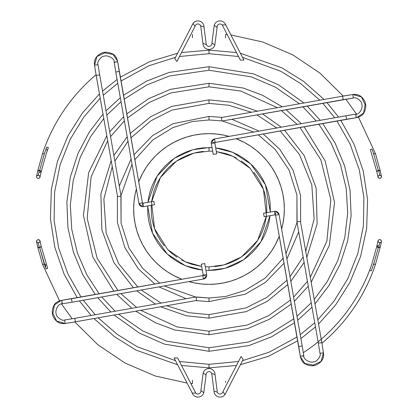<?xml version="1.0" encoding="UTF-8"?>
<svg xmlns="http://www.w3.org/2000/svg" width="418" height="418" viewBox="0 0 418 418"><rect width="100%" height="100%" fill="white"/><g stroke="black" fill="none" stroke-linecap="round" stroke-linejoin="round"><path stroke-width="0.63" d="M209 367.861L181.527 365.468L209 367.861L236.473 365.468L209 367.861L209 364.324L238.526 361.492L209 364.324L209 367.861M177.608 364.731L136.148 350.169L114.621 336.783L93.951 318.547L114.621 336.783L136.148 350.169L177.608 364.731M91.093 315.465L79.43 300.918L91.093 315.465M77.22 297.72L63.991 273.879L54.784 247.127L50.426 218.536L51.341 189.474L57.444 161.374L68.15 135.526L82.524 112.87L99.453 93.951L82.524 112.87L68.15 135.526L57.444 161.374L51.341 189.474L50.426 218.536L54.784 247.127L63.991 273.879L77.22 297.72M102.535 91.093L117.082 79.43L102.535 91.093M120.279 77.22L149.67 61.634L177.608 53.269L149.67 61.634L120.279 77.22M181.527 52.532L209 50.139L236.473 52.532L209 50.139L209 53.676L179.474 56.508L209 53.676L238.526 56.508L209 53.676L209 50.139L181.527 52.532M175.513 57.329L148.839 65.798L120.954 81.04L148.839 65.798L175.513 57.329M117.761 83.292L103.262 95.22L117.761 83.292M100.189 98.152L83.908 116.925L70.203 139.278L60.135 164.666L54.591 192.139L54.094 220.438L58.698 248.177L67.951 274.051L81.04 297.046L67.951 274.051L58.698 248.177L54.094 220.438L54.591 192.139L60.135 164.666L70.203 139.278L83.908 116.925L100.189 98.152M83.292 300.239L95.22 314.738L83.292 300.239M98.152 317.811L117.28 334.353L137.125 346.694L175.513 360.671L137.125 346.694L117.28 334.353L98.152 317.811M179.474 361.492L209 364.324L179.474 361.492M240.392 53.269L281.852 67.831L303.379 81.217L324.049 99.453L303.379 81.217L281.852 67.831L240.392 53.269M326.907 102.535L338.57 117.082L326.907 102.535M340.78 120.279L354.009 144.121L363.216 170.873L367.574 199.464L366.659 228.526L360.556 256.626L349.85 282.474L335.476 305.13L318.547 324.049L335.476 305.13L349.85 282.474L360.556 256.626L366.659 228.526L367.574 199.464L363.216 170.873L354.009 144.121L340.78 120.279M315.465 326.907L300.918 338.57L315.465 326.907M297.72 340.78L268.33 356.366L240.392 364.731L268.33 356.366L297.72 340.78M242.487 360.671L269.161 352.202L297.046 336.96L269.161 352.202L242.487 360.671M300.239 334.708L314.738 322.78L300.239 334.708M317.811 319.848L334.092 301.075L347.797 278.722L357.865 253.334L363.409 225.861L363.906 197.562L359.302 169.823L350.049 143.949L336.96 120.954L350.049 143.949L359.302 169.823L363.906 197.562L363.409 225.861L357.865 253.334L347.797 278.722L334.092 301.075L317.811 319.848M334.708 117.761L322.78 103.262L334.708 117.761M319.848 100.189L300.72 83.647L280.875 71.306L242.487 57.329L280.875 71.306L300.72 83.647L319.848 100.189M209 351.292L164.478 344.145L139.293 333.047L114.077 315L139.293 333.047L164.478 344.145L209 351.292L248.919 345.576L271.47 336.84L294.533 322.712L271.47 336.84L248.919 345.576L209 351.292L209 347.755L248.616 341.981L271.01 333.13L293.844 318.793L271.01 333.13L248.616 341.981L209 347.755L209 351.292M110.817 311.985L97.734 297.689L110.817 311.985M95.288 294.533L82.769 274.668L73.385 252.075L67.925 227.549L66.875 202.145L70.339 177.07L77.994 153.469L89.175 132.266L103 114.077L89.175 132.266L77.994 153.469L70.339 177.07L66.875 202.145L67.925 227.549L73.385 252.075L82.769 274.668L95.288 294.533M106.015 110.817L120.311 97.734L106.015 110.817M123.467 95.288L146.53 81.16L169.081 72.424L209 66.708L253.522 73.855L278.707 84.953L303.923 103L278.707 84.953L253.522 73.855L209 66.708L209 70.245L169.384 76.019L146.99 84.87L124.156 99.207L146.99 84.87L169.384 76.019L209 70.245L251.364 76.87L275.331 87.127L299.46 103.784L275.331 87.127L251.364 76.87L209 70.245L209 66.708L169.081 72.424L146.53 81.16L123.467 95.288M121.011 101.71L106.783 115.169L121.011 101.71M103.784 118.54L90.659 136.561L80.188 157.424L73.197 180.519L70.308 204.914L71.771 229.503L77.455 253.146L86.855 274.835L99.207 293.844L86.855 274.835L77.455 253.146L71.771 229.503L70.308 204.914L73.197 180.519L80.188 157.424L90.659 136.561L103.784 118.54M101.71 296.989L115.169 311.217L101.71 296.989M118.54 314.216L142.669 330.873L166.636 341.13L209 347.755L166.636 341.13L142.669 330.873L118.54 314.216M307.183 106.015L320.266 120.311L307.183 106.015M322.712 123.467L335.231 143.332L344.615 165.925L350.075 190.451L351.125 215.855L347.661 240.93L340.006 264.531L328.825 285.734L315 303.923L328.825 285.734L340.006 264.531L347.661 240.93L351.125 215.855L350.075 190.451L344.615 165.925L335.231 143.332L322.712 123.467M311.985 307.183L297.689 320.266L311.985 307.183M296.989 316.29L311.217 302.831L296.989 316.29M314.216 299.46L327.341 281.439L337.812 260.576L344.803 237.481L347.692 213.086L346.229 188.497L340.545 164.854L331.145 143.165L318.793 124.156L331.145 143.165L340.545 164.854L346.229 188.497L347.692 213.086L344.803 237.481L337.812 260.576L327.341 281.439L314.216 299.46M316.29 121.011L302.831 106.783L316.29 121.011M209 334.719L174.844 329.99L155.559 322.795L135.756 311.18L155.559 322.795L174.844 329.99L209 334.719L247.529 328.668L269.323 319.305L291.247 304.085L269.323 319.305L247.529 328.668L209 334.719L209 331.181L247.242 325.047L268.868 315.512L290.531 300.004L268.868 315.512L247.242 325.047L209 331.181L209 334.719M131.863 308.275L116.69 294.35L131.863 308.275M113.915 291.247L92.859 257.133L83.443 215.422L88.663 172.603L106.82 135.756L88.663 172.603L83.443 215.422L92.859 257.133L113.915 291.247M109.725 131.863L123.65 116.69L109.725 131.863M126.753 113.915L148.677 98.695L170.471 89.332L209 83.281L243.156 88.01L262.441 95.205L282.244 106.82L262.441 95.205L243.156 88.01L209 83.281L209 86.819L170.758 92.953L149.132 102.488L127.469 117.996L149.132 102.488L170.758 92.953L209 86.819L240.836 91.035L277.306 107.692L240.836 91.035L209 86.819L209 83.281L170.471 89.332L148.677 98.695L126.753 113.915M124.386 120.854L110.561 136.618L124.386 120.854M107.692 140.694L91.103 176.924L87.174 218.368L97.175 258.235L117.996 290.531L97.175 258.235L87.174 218.368L91.103 176.924L107.692 140.694M120.854 293.614L136.618 307.439L120.854 293.614M140.694 310.308L177.164 326.965L209 331.181L177.164 326.965L140.694 310.308M286.137 109.725L301.31 123.65L286.137 109.725M304.085 126.753L325.141 160.867L334.557 202.578L329.337 245.397L311.18 282.244L329.337 245.397L334.557 202.578L325.141 160.867L304.085 126.753M308.275 286.137L294.35 301.31L308.275 286.137M293.614 297.146L307.439 281.382L293.614 297.146M310.308 277.306L326.897 241.076L330.826 199.632L320.825 159.765L300.004 127.469L320.825 159.765L330.826 199.632L326.897 241.076L310.308 277.306M297.146 124.386L281.382 110.561L297.146 124.386M209 318.15L186.376 315.778L160.554 306.807L186.376 315.778L209 318.15L246.233 311.603L267.254 301.305L287.798 284.527L267.254 301.305L246.233 311.603L209 318.15L209 314.613L245.983 307.925L266.836 297.37L287.03 280.17L266.836 297.37L245.983 307.925L209 314.613L209 318.15M155.459 304.116L136.749 290.813L155.459 304.116M133.473 287.798L113.821 262.431L101.856 229.827L100.884 194.03L111.193 160.554L100.884 194.03L101.856 229.827L113.821 262.431L133.473 287.798M113.884 155.459L127.187 136.749L113.884 155.459M130.202 133.473L150.746 116.695L171.767 106.397L209 99.85L231.624 102.222L257.446 111.193L231.624 102.222L209 99.85L209 103.387L172.017 110.075L151.164 120.63L130.97 137.83L151.164 120.63L172.017 110.075L209 103.387L228.845 105.268L251.38 112.264L228.845 105.268L209 103.387L209 99.85L171.767 106.397L150.746 116.695L130.202 133.473M127.981 141.247L114.877 161.092L127.981 141.247M112.264 166.62L103.847 199.151L106.193 233.171L118.607 263.622L137.83 287.03L118.607 263.622L106.193 233.171L103.847 199.151L112.264 166.62M141.247 290.019L161.092 303.123L141.247 290.019M166.62 305.736L189.155 312.732L209 314.613L189.155 312.732L166.62 305.736M262.541 113.884L281.251 127.187L262.541 113.884M284.527 130.202L304.179 155.569L316.144 188.173L317.116 223.97L306.807 257.446L317.116 223.97L316.144 188.173L304.179 155.569L284.527 130.202M304.116 262.541L290.813 281.251L304.116 262.541M290.019 276.753L303.123 256.908L290.019 276.753M305.736 251.38L314.153 218.849L311.807 184.829L299.392 154.378L280.17 130.97L299.392 154.378L311.807 184.829L314.153 218.849L305.736 251.38M276.753 127.981L256.908 114.877L276.753 127.981M209 301.577L195.676 300.615L209 301.577L245.194 294.209L265.425 282.396L284.041 263.215L265.425 282.396L245.194 294.209L209 301.577L209 298.039L225.872 296.43L245.042 290.421L265.101 278.148L283.169 258.267L265.101 278.148L245.042 290.421L225.872 296.43L209 298.039L209 301.577M186.13 298.708L158.971 286.894L186.13 298.708M154.785 284.041L138.222 268.675L124.93 247.764L117.421 222.543L117.385 195.676L117.421 222.543L124.93 247.764L138.222 268.675L154.785 284.041M119.292 186.13L131.106 158.971L119.292 186.13M133.959 154.785L152.575 135.604L172.806 123.791L209 116.423L222.324 117.385L209 116.423L209 119.961L192.128 121.57L172.958 127.579L152.899 139.852L134.831 159.733L152.899 139.852L172.958 127.579L192.128 121.57L209 119.961L221.937 120.901L209 119.961L209 116.423L172.806 123.791L152.575 135.604L133.959 154.785M132.036 164.227L120.969 195.629L132.036 164.227M96.892 75.297L96.182 75.418L117.557 196.653L120.906 196.063L121.068 223.029L129.026 248.146L142.836 268.586L159.733 283.169L142.836 268.586L129.026 248.146L121.068 223.029L121.042 196.037L99.662 74.801M164.227 285.964L195.629 297.031L164.227 285.964M75.297 321.108L75.418 321.818L196.653 300.443L196.063 297.094L209 298.039L196.037 296.958L74.801 318.338M231.87 119.292L259.029 131.106L231.87 119.292M263.215 133.959L279.778 149.325L293.07 170.236L300.579 195.457L300.615 222.324L300.579 195.457L293.07 170.236L279.778 149.325L263.215 133.959M298.708 231.87L286.894 259.029L298.708 231.87M285.964 253.773L297.031 222.371L285.964 253.773M321.108 342.703L321.818 342.582L300.443 221.347L297.094 221.937L296.932 194.971L288.974 169.854L275.164 149.414L258.267 134.831L275.164 149.414L288.974 169.854L296.932 194.971L296.958 221.963L318.338 343.199M253.773 132.036L222.371 120.969L253.773 132.036M209 270.425L225.171 268.257L243.694 259.688L260.832 241.959L270.059 215.693L269.244 220.981L267.776 226.828L265.749 232.507L263.173 237.957L260.069 243.124L256.48 247.968L252.435 252.435L247.968 256.48L243.124 260.069L237.957 263.173L232.507 265.749L226.828 267.776L220.981 269.244L215.019 270.127L209 270.425L205.943 270.347L209 270.425L209 266.888L209 270.425M270.347 212.057L265.451 184.787L250.821 164.013L232.674 152.324L215.693 147.941L220.981 148.756L226.828 150.224L232.507 152.251L237.957 154.827L243.124 157.931L247.968 161.52L252.435 165.565L256.48 170.032L260.069 174.876L263.173 180.043L265.749 185.493L267.776 191.172L269.244 197.019L270.127 202.981L270.347 212.057M181.71 260.053L186.846 262.483L192.196 264.395L201.664 266.423L185.148 261.746L167.79 249.656L154.561 228.683L151.525 202.098L160.371 177.593L176.495 161.097L193.853 153.129L209 151.112L209 147.575L192.829 149.743L174.306 158.312L157.168 176.041L147.941 202.307L148.756 197.019L150.224 191.172L152.251 185.493L154.827 180.043L157.931 174.876L161.52 170.032L165.565 165.565L170.032 161.52L174.876 157.931L180.043 154.827L185.493 152.251L191.172 150.224L197.019 148.756L202.981 147.873L212.057 147.653L209 147.575L209 151.112L212.684 151.227M236.29 157.947L231.154 155.517L225.804 153.605L216.336 151.577L232.852 156.254L250.21 168.344L263.439 189.317L266.475 215.902L257.629 240.407L241.505 256.903L224.147 264.871L209 266.888L205.316 266.773M275.441 244.53A75.344 75.344 0 0 0 279.271 236.17A75.344 75.344 0 0 1 209 284.344A75.344 75.344 0 0 0 244.53 275.441M250.816 271.674A75.344 75.344 0 0 0 271.674 250.816M244.53 142.559A75.344 75.344 0 0 0 236.17 138.729A75.344 75.344 0 0 1 281.617 229.09A75.344 75.344 0 0 0 275.441 173.47M271.674 167.184A75.344 75.344 0 0 0 250.816 146.326M229.09 136.383A75.344 75.344 0 0 0 209 133.655A75.344 75.344 0 0 1 229.09 136.383L223.698 135.103L216.383 134.021L209 133.655L201.617 134.021L194.302 135.103L187.128 136.9L180.168 139.393L173.486 142.554L167.143 146.352L161.202 150.757L155.726 155.726L150.757 161.202L146.352 167.143L142.554 173.486L138.729 181.83A75.344 75.344 0 0 1 209 133.655A75.344 75.344 0 0 0 173.47 142.559M136.383 188.91L135.103 194.302L134.021 201.617L133.655 209L134.021 216.383L135.103 223.698L136.9 230.872L139.393 237.832L142.554 244.514L146.352 250.857L150.757 256.798L155.726 262.274L161.202 267.243L167.143 271.648L173.486 275.446L181.83 279.271A75.344 75.344 0 0 1 136.383 188.91A75.344 75.344 0 0 0 142.559 244.53M188.91 281.617A75.344 75.344 0 0 0 209 284.344A75.344 75.344 0 0 1 188.91 281.617L194.302 282.897L201.617 283.979L209 284.344L216.383 283.979L223.698 282.897L230.872 281.1L237.832 278.607L244.514 275.446L250.857 271.648L256.798 267.243L262.274 262.274L267.243 256.798L271.648 250.857L275.446 244.514L279.271 236.17M281.617 229.09L282.897 223.698L283.979 216.383L284.344 209L283.979 201.617L282.897 194.302L281.1 187.128L278.607 180.168L275.446 173.486L271.648 167.143L267.243 161.202L262.274 155.726L256.798 150.757L250.857 146.352L244.514 142.554L236.17 138.729M202.307 270.059L197.019 269.244L191.172 267.776L185.493 265.749L180.043 263.173L174.876 260.069L170.032 256.48L165.565 252.435L161.52 247.968L157.931 243.124L154.827 237.957L152.251 232.507L150.224 226.828L148.756 220.981L147.873 215.019L147.653 205.943L152.549 233.213L167.179 253.987L185.326 265.676L202.307 270.059M167.184 146.326A75.344 75.344 0 0 0 146.326 167.184M142.559 173.47A75.344 75.344 0 0 0 138.729 181.83M146.326 250.816A75.344 75.344 0 0 0 167.184 271.674M173.47 275.441A75.344 75.344 0 0 0 181.83 279.271M230.872 281.1L237.832 278.607M271.648 250.857L275.446 244.514M281.1 187.128L278.607 180.168M250.857 146.352L244.514 142.554M187.128 136.9L180.168 139.393M146.352 167.143L142.554 173.486M136.9 230.872L139.393 237.832M167.143 271.648L173.486 275.446M214.674 266.611L220.291 265.775L225.804 264.395L231.154 262.483L236.29 260.053L241.16 257.133L245.721 253.747L249.933 249.933L253.747 245.721L257.133 241.16L260.053 236.29L262.483 231.154L264.395 225.804L266.423 216.336M266.773 212.684L266.611 203.326L265.775 197.709L264.395 192.196L262.483 186.846L260.053 181.71L257.133 176.84L253.747 172.279M249.933 168.067L245.721 164.253L241.16 160.867M203.326 151.389L197.709 152.225L192.196 153.605L186.846 155.517L181.71 157.947L176.84 160.867L172.279 164.253L168.067 168.067L164.253 172.279L160.867 176.84L157.947 181.71L155.517 186.846L153.605 192.196L151.577 201.664M151.227 205.316L151.389 214.674L152.225 220.291L153.605 225.804L155.517 231.154L157.947 236.29L160.867 241.16L164.253 245.721M168.067 249.933L172.279 253.747L176.84 257.133M375.458 264.239L375.51 264.239A175.435 175.435 0 0 1 321.933 343.246A175.435 175.435 0 0 0 375.51 264.239L373.29 264.239M225.568 382.282L225.574 381.817M303.337 352.698A171.897 171.897 0 0 0 371.78 264.239A171.897 171.897 0 0 1 321.223 339.212M375.51 264.239A175.435 175.435 0 0 1 321.933 343.246A175.435 175.435 0 0 0 375.51 264.239L374.946 264.239M371.816 264.239L371.78 264.239A171.897 171.897 0 0 1 371.116 266.161A171.897 171.897 0 0 0 371.78 264.239L376.822 246.207L378.656 247.639L379.753 242.696A1.766 1.531 -167.5 0 1 379.753 239.618L378.509 240.005L377.992 241.066L378.509 242.179L379.753 242.696L380.997 242.315L381.509 241.254L380.997 240.136L379.753 239.618A1.766 1.531 -167.5 0 1 379.753 242.696L378.656 247.639L380.275 246.97L375.505 264.239M225.568 37.766L225.568 36.131L225.568 37.766M225.568 35.452L225.568 37.38L225.568 35.452M225.568 34.354L225.568 34.877L225.568 34.354L227.167 34.511M373.29 153.761L375.474 153.761M375.495 153.714L380.275 171.03L378.656 170.361L379.737 175.226A1.766 1.531 -12.5 0 1 379.737 178.308L380.976 177.791L381.493 176.673L380.976 175.612L379.737 175.226L378.494 175.743L377.976 176.861L378.494 177.922L379.737 178.308A1.766 1.531 -12.5 0 1 379.737 175.226L378.656 170.361L378.327 170.413L373.64 153.767L375.359 153.761L373.64 153.761L378.327 170.413L377.423 170.784L376.811 171.615M192.432 382.266L192.432 380.234M190.833 383.489L192.432 383.646L192.432 381.195M42.505 264.286L37.724 246.97L39.344 247.639L38.263 242.774A1.766 1.531 167.5 0 1 38.263 239.692L37.024 240.209L36.507 241.327L37.024 242.388L38.263 242.774L39.506 242.257L40.023 241.139L39.506 240.078L38.263 239.692A1.766 1.531 167.5 0 1 38.263 242.774L39.344 247.639L40.577 247.216L41.189 246.385M37.714 246.792L38.284 247.529L39.673 247.587L44.36 264.233L42.49 264.239L59.528 300.845M42.495 264.239L43.054 264.239M43.66 264.239L44.36 264.239L46.011 268.941L44.36 264.239L46.011 268.941L47.668 268.335L46.011 268.941L39.673 247.587L41.178 246.207L39.992 240.852M192.432 382.548L192.432 383.51M44.355 264.239L44.747 264.239M45.578 264.239L45.682 266.595M46.22 153.761A171.897 171.897 0 0 1 46.884 151.839A171.897 171.897 0 0 0 46.22 153.761L41.178 171.793L39.344 170.361L38.247 175.304A1.766 1.531 12.5 0 1 38.247 178.381L39.491 177.995L40.008 176.934L39.491 175.821L38.247 175.304L37.003 175.685L36.491 176.746L37.003 177.864L38.247 178.381A1.766 1.531 12.5 0 1 38.247 175.304L39.344 170.361L37.724 171.03L42.495 153.761L44.36 153.761L46.753 147.079L48.404 147.706L46.753 147.079L44.35 153.761L39.673 170.413L44.365 153.767L43.028 153.761M46.341 149.236L47.375 149.984L46.55 152.789L48.404 147.706L46.753 147.079L48.404 147.706M42.495 153.761L42.49 153.761A175.435 175.435 0 0 1 96.067 74.754A175.435 175.435 0 0 0 42.49 153.761L42.631 153.761M192.432 34.354L192.432 37.766L192.432 34.354M192.432 35.431L192.432 36.131M41.189 171.615L40.577 170.784L39.344 170.361L38.284 170.471L37.714 171.208M39.558 172.462L41.178 171.793L39.971 177.227M44.904 152.162L46.753 147.079L44.904 152.162M192.432 36.805L192.432 37.766M47.218 150.856L46.889 151.823A171.897 171.897 0 0 0 46.889 151.828M375.51 153.761L374.946 153.761L375.51 153.761L358.472 117.155M380.286 171.208L379.716 170.471L378.327 170.413L376.822 171.793L378.008 177.148M370.332 149.665L371.989 149.059L373.64 153.761L371.989 149.059L370.332 149.665L376.822 171.793M371.111 266.177L369.596 270.294L371.247 270.921L373.635 264.233L371.247 270.921L369.596 270.294M376.811 246.385L377.423 247.216L378.327 247.587L373.635 264.233L378.327 247.587L379.716 247.529L380.286 246.792M378.442 245.538L376.822 246.207L378.029 240.773M374.977 264.239L375.369 264.239M373.096 265.838L371.247 270.921L373.096 265.838M225.568 381.874L225.568 381.195M195.796 393.087L177.624 357.918L195.796 393.087L192.259 393.087A6.045 6.045 0 0 0 203.785 392.638L200.88 390.621A2.963 2.963 0 0 1 195.796 393.087A2.963 2.963 0 0 0 200.88 390.621L203.785 392.638L206.069 375.04L203.164 373.023L200.88 390.621L203.164 373.023L206.069 375.04A2.963 2.963 0 0 1 211.722 373.431L215.045 374.632A6.045 6.045 0 0 0 203.164 373.023A6.045 6.045 0 0 1 215.045 374.632L211.722 373.431L214.006 391.029L217.329 392.23L215.045 374.632L217.329 392.23L214.006 391.029A6.045 6.045 0 0 0 224.994 394.529L222.951 391.645A2.963 2.963 0 0 1 217.329 392.23A2.963 2.963 0 0 0 222.951 391.645L224.994 394.529L243.166 359.36L241.118 356.476L222.951 391.645L241.118 356.476L243.166 359.36L224.994 394.529A6.045 6.045 0 0 1 214.006 391.029L211.722 373.431A2.963 2.963 0 0 0 206.069 375.04L203.785 392.638A6.045 6.045 0 0 1 192.259 393.087L174.092 357.918L192.259 393.087L195.796 393.087M174.092 357.918L177.624 357.918L174.092 357.918M222.204 24.913L240.376 60.082L222.204 24.913L225.741 24.913A6.045 6.045 0 0 0 214.215 25.362L217.12 27.379A2.963 2.963 0 0 1 222.204 24.913A2.963 2.963 0 0 0 217.12 27.379L214.215 25.362L211.931 42.96L214.836 44.977L217.12 27.379L214.836 44.977L211.931 42.96A2.963 2.963 0 0 1 206.278 44.569L202.955 43.367A6.045 6.045 0 0 0 214.836 44.977A6.045 6.045 0 0 1 202.955 43.367L206.278 44.569L203.994 26.971L200.671 25.77L202.955 43.367L200.671 25.77L203.994 26.971A6.045 6.045 0 0 0 193.006 23.471L195.049 26.355A2.963 2.963 0 0 1 200.671 25.77A2.963 2.963 0 0 0 195.049 26.355L193.006 23.471L174.834 58.64L176.882 61.524L195.049 26.355L176.882 61.524L174.834 58.64L193.006 23.471A6.045 6.045 0 0 1 203.994 26.971L206.278 44.569A2.963 2.963 0 0 0 211.931 42.96L214.215 25.362A6.045 6.045 0 0 1 225.741 24.913L243.908 60.082L225.741 24.913L222.204 24.913M243.908 60.082L240.376 60.082L243.908 60.082M204.24 263.654L201.267 264.181L203.185 275.06L201.267 264.181L204.747 263.565L206.67 274.443A3.976 3.976 -99.8 0 1 203.441 279.052L72.048 302.219L71.447 298.734L202.829 275.572L203.441 279.052A3.976 3.976 80.2 0 0 206.591 276.162L203.179 275.248L206.591 276.162A3.976 3.976 80.2 0 0 206.67 274.443L203.185 275.06A0.444 0.444 -99.8 0 1 202.829 275.572L61.786 300.291L62.13 303.813M62.287 303.787L72.048 302.219L62.303 303.787L61.801 300.291L61.242 300.385C57.465 301.498 55.113 303.013 54.183 304.936C51.999 309.21 51.644 313.035 53.107 316.405C55.86 321.865 59.784 324.227 64.889 323.501L56.582 321.05L52.893 313.291L54.439 304.936L61.242 300.385L54.439 304.936L52.893 313.291L56.582 321.05L65.171 323.464M196.037 296.958L196.653 300.443L72.857 322.257L65.203 323.459L64.685 319.963L74.817 318.333L75.418 321.818L75.109 320.016M201.779 264.087L203.676 263.753L201.267 264.181L203.185 275.06L202.829 275.572A0.444 0.444 80.2 0 0 203.185 275.06L206.67 274.443L204.747 263.565L206.67 274.443L206.591 276.162L203.441 279.052L202.829 275.572L71.431 298.739M72.048 302.219L203.441 279.052L68.939 302.752M62.235 303.797C57.935 303.175 54.674 311.546 56.278 313.866C55.625 316.436 62.366 321.641 64.691 319.963L74.817 318.333L64.685 319.963L65.203 323.459L72.262 322.356M154.346 204.24L153.819 201.267L142.94 203.185L153.819 201.267L154.435 204.747L143.557 206.67A3.976 3.976 -9.8 0 1 138.948 203.441L115.781 72.048L119.266 71.447L142.428 202.829L138.948 203.441A3.976 3.976 170.2 0 0 141.838 206.591L142.752 203.179L141.838 206.591A3.976 3.976 170.2 0 0 143.557 206.67L142.94 203.185A0.444 0.444 -9.8 0 1 142.428 202.829L117.709 61.786L114.187 62.13M114.213 62.287L115.781 72.048L114.213 62.303L117.709 61.801L117.615 61.242C116.502 57.465 114.987 55.113 113.064 54.183C108.79 51.999 104.965 51.644 101.595 53.107C96.135 55.86 93.773 59.784 94.499 64.889L96.95 56.582L104.709 52.893L113.064 54.439L117.615 61.242L113.064 54.439L104.709 52.893L96.95 56.582L94.536 65.171M121.042 196.037L117.557 196.653L95.743 72.857L94.541 65.203L98.037 64.685L99.667 74.817L96.182 75.418L97.984 75.109M153.913 201.779L154.247 203.676L153.819 201.267L142.94 203.185L142.428 202.829A0.444 0.444 170.2 0 0 142.94 203.185L143.557 206.67L154.435 204.747L143.557 206.67L141.838 206.591L138.948 203.441L142.428 202.829L119.261 71.431M115.781 72.048L138.948 203.441L115.248 68.939M114.203 62.235C114.825 57.935 106.454 54.674 104.134 56.278C101.564 55.625 96.359 62.366 98.037 64.691L99.667 74.817L98.037 64.685L94.541 65.203L95.644 72.262M213.76 154.346L216.733 153.819L214.815 142.94L216.733 153.819L213.253 154.435L211.33 143.557A3.976 3.976 80.2 0 1 214.559 138.948L345.952 115.781L346.553 119.266L215.171 142.428L214.559 138.948A3.976 3.976 -99.8 0 0 211.409 141.838L214.821 142.752L211.409 141.838A3.976 3.976 -99.8 0 0 211.33 143.557L214.815 142.94A0.444 0.444 80.2 0 1 215.171 142.428L356.214 117.709L355.87 114.187M355.713 114.213L345.952 115.781L355.697 114.213L356.199 117.709L356.758 117.615C360.535 116.502 362.887 114.987 363.817 113.064C366.001 108.79 366.356 104.965 364.893 101.595C362.14 96.135 358.216 93.773 353.111 94.499L361.418 96.95L365.107 104.709L363.561 113.064L356.758 117.615L363.561 113.064L365.107 104.709L361.418 96.95L352.829 94.536M342.703 96.892L342.582 96.182L352.797 94.541L353.315 98.037L221.963 121.042L343.183 99.667L342.582 96.182L221.347 117.557L342.582 96.182L342.891 97.984M216.221 153.913L214.324 154.247L216.733 153.819L214.815 142.94L215.171 142.428A0.444 0.444 -99.8 0 0 214.815 142.94L211.33 143.557L213.253 154.435L211.33 143.557L211.409 141.838L214.559 138.948L215.171 142.428L346.569 119.261M345.952 115.781L214.559 138.948L349.061 115.248M221.963 121.042L221.347 117.557L221.963 121.042L343.199 99.662M355.765 114.203C360.065 114.825 363.326 106.454 361.722 104.134C362.375 101.564 355.634 96.359 353.309 98.037L343.183 99.667L353.315 98.037L352.797 94.541L345.738 95.644M263.654 213.76L264.181 216.733L275.06 214.815L264.181 216.733L263.565 213.253L274.443 211.33A3.976 3.976 170.2 0 1 279.052 214.559L302.219 345.952L298.734 346.553L275.572 215.171L279.052 214.559A3.976 3.976 -9.8 0 0 276.162 211.409L275.248 214.821L276.162 211.409A3.976 3.976 -9.8 0 0 274.443 211.33L275.06 214.815A0.444 0.444 170.2 0 1 275.572 215.171L300.291 356.214L303.813 355.87M303.787 355.713L302.219 345.952L303.787 355.697L300.291 356.199L300.385 356.758C301.498 360.535 303.013 362.887 304.936 363.817C309.21 366.001 313.035 366.356 316.405 364.893C321.865 362.14 324.227 358.216 323.501 353.111L321.05 361.418L313.291 365.107L304.936 363.561L300.385 356.758L304.936 363.561L313.291 365.107L321.05 361.418L323.464 352.829M296.958 221.963L300.443 221.347L322.257 345.143L323.459 352.797L319.963 353.315L318.333 343.183L321.818 342.582L320.016 342.891M264.087 216.221L263.753 214.324L264.181 216.733L275.06 214.815L275.572 215.171A0.444 0.444 -9.8 0 0 275.06 214.815L274.443 211.33L263.565 213.253L274.443 211.33L276.162 211.409L279.052 214.559L275.572 215.171L298.739 346.569M302.219 345.952L279.052 214.559L302.752 349.061M303.797 355.765C303.175 360.065 311.546 363.326 313.866 361.722C316.436 362.375 321.641 355.634 319.963 353.309L318.333 343.183L319.963 353.315L323.459 352.797L322.356 345.738M47.668 268.33L41.178 246.207M61.483 303.949L72.168 318.788M74.754 321.933L98.026 344.871L125.149 363.096L155.177 375.97L187.076 383.055M36.538 241.614L37.724 246.97M36.523 176.459L37.724 171.03M356.517 114.051L345.832 99.212M343.246 96.067L319.974 73.129L292.851 54.904L262.823 42.03L230.924 34.945M381.462 176.386L380.275 171.03M381.477 241.541L380.275 246.97M64.889 323.501L72.857 322.257M62.298 303.787L69.492 302.658M71.447 298.734L70.297 298.938M61.791 300.291L69.775 299.027M61.242 300.385L61.801 300.291M196.653 300.443L75.418 321.818M94.499 64.889L95.743 72.857M114.213 62.298L115.342 69.492M119.266 71.447L119.062 70.297M117.709 61.791L118.973 69.775M117.615 61.242L117.709 61.801M117.557 196.653L96.182 75.418M353.111 94.499L345.143 95.743M355.702 114.213L348.507 115.342M346.553 119.266L347.703 119.062M356.209 117.709L348.225 118.973M356.758 117.615L356.199 117.709M221.347 117.557L342.582 96.182M323.501 353.111L322.257 345.143M303.787 355.702L302.658 348.507M298.734 346.553L298.938 347.703M300.291 356.209L299.027 348.225M300.385 356.758L300.291 356.199M300.443 221.347L321.818 342.582"/></g></svg>
